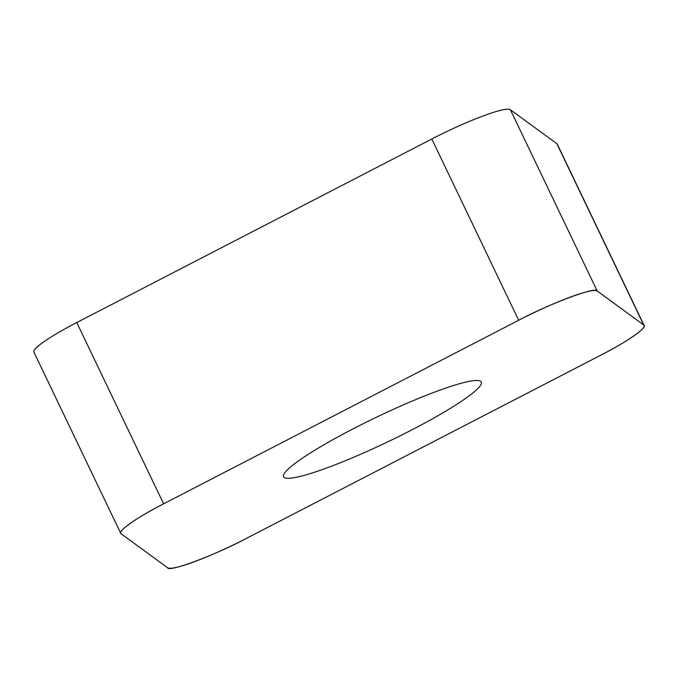 <?xml version="1.0" encoding="UTF-8"?>
<svg xmlns="http://www.w3.org/2000/svg" width="678" height="678" viewBox="0 0 678 678"><rect width="100%" height="100%" fill="white"/><g stroke="black" fill="none" stroke-linecap="round" stroke-linejoin="round"><path stroke-width="1.02" d="M120.752 533.357L33.9 352.077A67.52 8.348 -25.6 0 1 76.767 322.55L431.818 138.99A67.52 8.348 -25.6 0 1 510.365 109.726L556.875 143.702A67.52 8.348 -25.6 0 1 557.248 144.134L644.1 325.415A67.52 8.348 154.4 0 0 643.727 324.982L597.216 291.006A67.52 8.348 154.4 0 0 518.67 320.27L163.618 503.83A67.52 8.348 154.4 0 0 120.752 533.357A67.52 8.348 154.4 0 0 121.125 533.789L167.636 567.766A67.52 8.348 154.4 0 0 246.182 538.501L601.233 354.941A67.52 8.348 154.4 0 0 644.1 325.415M436.107 391.537A109.65 13.552 154.4 0 0 332.466 439.92A109.65 13.552 154.4 0 0 283.54 476.761A109.65 13.552 154.4 0 0 388.282 441.607A109.65 13.552 154.4 0 0 481.312 382.011A109.65 13.552 154.4 0 0 436.107 391.537M163.779 503.746C137.159 517.246 116.065 532.111 121.15 533.806L167.619 567.749C168.025 572.715 215.138 555.163 246.334 538.425L601.081 355.026C627.692 341.526 648.787 326.652 643.71 324.965L597.233 291.023C596.826 286.057 549.722 303.6 518.517 320.347L163.779 503.746M510.365 109.726L597.216 291.006M643.727 324.982L556.875 143.702M76.767 322.55L163.618 503.83M518.67 320.27L431.818 138.99"/></g></svg>
